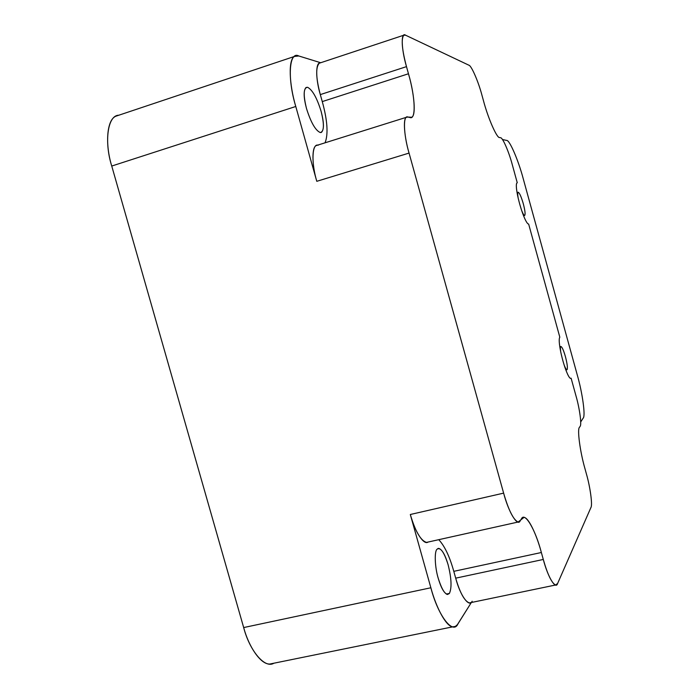 <?xml version="1.0" encoding="UTF-8"?>
<svg xmlns="http://www.w3.org/2000/svg" width="699" height="699" viewBox="0 0 699 699"><rect width="100%" height="100%" fill="white"/><g stroke="black" fill="none" stroke-linecap="round" stroke-linejoin="round"><path stroke-width="1.05" d="M524.643 218.35C526.399 222.23 527.736 224.134 528.645 224.064C527.736 224.134 526.399 222.23 524.643 218.35C521.83 211.771 519.488 204.187 517.627 195.615C519.488 204.187 521.83 211.771 524.643 218.35M567.623 374.288C568.925 377.041 569.965 378.412 570.725 378.412L571.109 378.194C570.393 378.928 569.222 377.626 567.623 374.288C565.019 368.487 562.747 361.147 560.808 352.279C562.747 361.147 565.019 368.487 567.623 374.288M446.303 594.063L449.422 593.407C451.921 587.798 451.484 578.265 448.129 564.818C445.263 554.98 442.126 549.493 438.727 548.365L437.041 549.222C434.254 551.336 434.822 567.151 438.168 578.064C441.008 587.789 444.101 593.268 447.456 594.491L449.422 593.407L446.303 594.063M307.586 87.288L306.057 87.48C303.41 90.302 303.549 97.318 306.494 108.52C310.898 122.491 315.494 130.495 320.264 132.548L321.435 132.364C324.187 129.621 324.074 122.596 321.103 111.298C316.927 97.843 312.418 89.839 307.586 87.288C312.418 89.839 316.927 97.843 321.103 111.298C324.415 124.579 324.135 131.665 320.264 132.548C315.494 130.495 310.898 122.491 306.494 108.52C303.121 94.741 303.48 87.663 307.586 87.288M559.803 346.818L560.93 346.494C562.127 347.019 563.621 350.391 565.412 356.595C567.212 363.559 567.78 367.901 567.107 369.622C567.78 367.901 567.212 363.559 565.412 356.595C563.429 349.823 561.874 346.477 560.755 346.573C560.292 346.966 560.292 348.792 560.755 352.051C560.292 348.792 560.292 346.966 560.755 346.573L559.803 346.818M523.603 215.764L524.626 215.475C524.032 215.563 523.053 213.946 521.69 210.609C523.053 213.946 524.032 215.563 524.626 215.475C525.526 214.576 525.089 210.661 523.298 203.732C521.271 196.812 519.584 192.985 518.221 192.251L518.221 192.251C519.584 192.985 521.271 196.812 523.298 203.732C525.054 210.486 525.508 214.401 524.678 215.467L523.691 215.746M518.221 192.251C517.557 192.269 517.531 194.182 518.142 197.983C517.557 194.401 517.548 192.487 518.134 192.269L518.221 192.251M564.11 364.913C565.552 368.618 566.557 370.182 567.107 369.622L566.898 369.736C566.277 369.754 565.351 368.146 564.11 364.913M472.148 601.227C469.247 608.025 460.169 595.618 455.696 578.16L453.791 571.336L541.358 552.516C536.649 534.761 528.47 517.208 523.944 517.443L518.108 522.031C513.433 519.907 508.601 510.279 503.63 493.127L410.313 514.499C415.293 531.292 420.684 540.598 426.495 542.407L428.041 542.057C423.76 545.569 414.594 531.065 410.313 514.499L430.872 587.772C438.081 615.959 453.127 635.173 457.959 623.866L471.353 602.494L457.373 624.696L455.32 626.444L452.812 626.828C446.303 626.75 436.193 607.763 430.872 587.772L410.313 514.499L503.63 493.127C508.557 512.201 517.697 527.142 520.187 520.834L521.375 518.955C524.722 511.196 535.486 529.79 541.358 552.516L543.289 559.462L541.358 552.516L453.791 571.336C449.684 556.596 444.669 546.041 438.762 539.68C444.669 546.041 449.684 556.596 453.791 571.336L455.696 578.16L543.289 559.462L455.696 578.16C459.968 592.839 464.512 601.088 469.317 602.922L470.803 602.608M557.627 583.455L555.522 585.019C551.642 582.94 547.562 574.421 543.289 559.462C547.894 577.234 555.792 590.148 557.627 583.455L590.917 507.535C592.691 505.202 590.218 487.037 586.452 474.079C590.218 487.037 592.691 505.202 590.917 507.535L557.627 583.455M586.452 474.079L584.976 468.714C580.013 451.633 577.068 428.924 579.471 427.334C577.068 428.924 580.013 451.633 584.976 468.714L586.452 474.079M576.046 396.088C579.646 408.522 581.883 424.983 580.083 426.364C581.883 424.983 579.646 408.522 576.046 396.088L571.109 378.194L576.046 396.088M559.82 337.206C558.763 338.674 559.086 343.69 560.808 352.279C559.086 343.69 558.763 338.674 559.82 337.206L528.645 224.064L559.82 337.206M517.26 182.762L517.068 182.788C515.914 183.654 516.107 187.935 517.627 195.615C516.028 187.437 515.906 183.155 517.26 182.762L512.28 164.658C508.951 151.928 502.581 137.24 500.528 137.738C502.581 137.24 508.951 151.928 512.28 164.658L517.26 182.762M317.381 145.217L316.446 145.514C311.562 146.764 311.937 165.261 316.787 181.312L409.055 153.081C404.223 136.672 402.79 118.131 406.573 117.24L407.989 117.056C402.939 114.348 403.375 133.998 409.055 153.081L503.63 493.127L409.055 153.081L316.787 181.312L295.782 106.484L111.744 166.047L243.671 627.562L430.872 587.772L243.671 627.562L111.744 166.047C104.037 141.897 107.62 115.16 118.847 115.213L115.885 116.2C106.58 119.835 105.068 144.702 111.744 166.047L295.782 106.484L316.787 181.312C311.064 162.649 312.051 142.946 318.255 145.209M409.832 117.467L407.989 117.056L411.606 117.257C416.307 115.903 414.271 93.587 408.469 73.762L322.274 101.591C327.473 120.508 328.399 134.252 325.061 142.814C328.399 134.252 327.473 120.508 322.274 101.591L320.308 94.601L406.495 66.632C401.969 49.55 401.051 39.083 403.725 35.23L405.56 35.195C400.815 31.577 401.191 48.694 406.495 66.632L408.469 73.762L406.495 66.632L320.308 94.601C315.581 78.882 315.476 62.185 320.334 62.858L319.26 63.216C315.546 67.366 315.896 77.825 320.308 94.601L322.274 101.591L408.469 73.762C415.267 96.672 416.246 120.56 409.832 117.467M468.846 65.182C471.362 65.426 478.439 81.774 481.934 95.151C478.439 81.774 471.362 65.426 468.846 65.182L405.56 35.195L468.846 65.182M483.446 100.621L481.934 95.151L483.446 100.621C488.059 118.262 496.963 138.411 499.575 137.528C496.963 138.411 488.059 118.262 483.446 100.621M500.528 137.738L499.575 137.528L500.528 137.738M579.471 427.334L580.083 426.364L579.471 427.334M437.041 549.222C440.475 546.941 444.171 552.149 448.129 564.818C451.484 578.265 451.921 587.798 449.422 593.407C446.067 596.247 442.318 591.136 438.168 578.064C434.822 567.151 434.254 551.336 437.041 549.222M298.805 55.981L320.71 62.735L298.805 55.981C289.194 50.678 287.106 78.139 295.782 106.484C289.106 84.151 288.119 59.1 294.585 56.401L298.805 55.981M502.441 139.512L506.644 140.42C509.536 139.704 518.509 160.665 523.263 178.83L577.287 375.048C582.433 392.821 585.701 416.22 583.158 418.142L580.703 421.96L583.158 418.142C585.701 416.22 582.433 392.821 577.287 375.048L523.263 178.83C518.509 160.665 509.536 139.704 506.644 140.42L502.441 139.512M273.894 663.211C264.807 669.03 249.526 650.472 243.671 627.562C248.748 646.767 260.657 664.548 269.805 664.041L273.894 663.211M437.81 548.566L438.727 548.365M320.85 132.548L321.435 132.364M560.86 346.512L559.899 346.756M524.661 215.467L523.656 215.755M517.111 192.557L518.134 192.269M565.875 369.989L566.898 369.736M469.317 602.922L555.522 585.019M522.52 517.767L523.944 517.443M426.495 542.407L518.108 522.031M316.446 145.514L406.573 117.24M319.26 63.216L403.725 35.23M452.812 626.828L269.805 664.041M294.585 56.401L115.885 116.2"/></g></svg>
